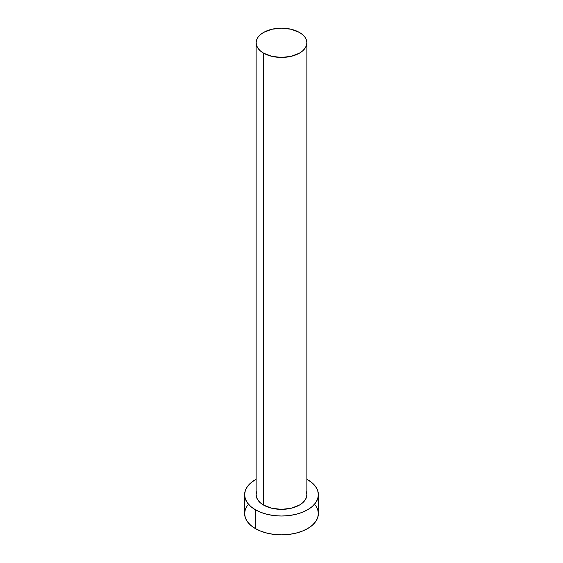 <?xml version="1.0" encoding="UTF-8"?>
<svg xmlns="http://www.w3.org/2000/svg" width="563" height="563" viewBox="0 0 563 563"><rect width="100%" height="100%" fill="white"/><g stroke="black" fill="none" stroke-linecap="round" stroke-linejoin="round"><path stroke-width="0.84" d="M256.13 42.795L256.622 45.652L258.065 48.404L260.409 50.93L263.561 53.154L271.795 56.328L281.5 57.44L291.205 56.328L299.439 53.154L302.591 50.93L304.935 48.404L306.378 45.652L306.87 42.795L306.378 39.938L304.935 37.193L302.591 34.66L299.439 32.443L291.205 29.262L281.5 28.15L271.795 29.262L263.561 32.443L260.409 34.66L258.065 37.193L256.622 39.938L256.13 42.795L256.13 494.715A25.37 14.645 0 0 0 263.561 505.074L263.561 53.154A25.37 14.645 180 0 1 256.13 42.795A25.37 14.645 180 0 1 271.795 29.262A25.37 14.645 180 0 1 299.439 32.443A25.37 14.645 180 0 1 306.87 42.795A25.37 14.645 180 0 1 291.205 56.328A25.37 14.645 180 0 1 263.561 53.154L263.561 505.074A25.37 14.645 0 0 0 291.205 508.248A25.37 14.645 0 0 0 306.87 494.715L306.378 497.572L304.935 500.324L302.591 502.85L299.439 505.074L291.205 508.248L281.5 509.36L271.795 508.248L263.561 505.074L260.409 502.85L258.065 500.324L256.622 497.572L256.13 494.715L256.622 491.858M247.41 505.391L245.313 509.388L244.602 513.547A36.898 21.303 0 0 0 255.412 528.608L255.412 509.782L261 512.429L267.383 514.399L274.301 515.609L281.5 516.018L288.699 515.609L295.617 514.399L302 512.429L307.588 509.782L312.184 506.552L315.59 502.872L317.687 498.874L318.398 494.715L317.687 490.563L315.59 486.566L312.184 482.878L306.87 479.247A36.898 21.303 180 0 1 307.588 479.655A36.898 21.303 180 0 1 318.398 494.715A36.898 21.303 180 0 1 295.617 514.399A36.898 21.303 180 0 1 255.412 509.782L255.412 528.608A36.898 21.303 0 0 0 295.617 533.231A36.898 21.303 0 0 0 318.398 513.547L317.687 509.388L315.59 505.391M255.412 509.782A36.898 21.303 180 0 1 244.602 494.715A36.898 21.303 180 0 1 256.13 479.247L250.816 482.878L247.41 486.566L245.313 490.563L244.602 494.715L245.313 498.874L247.41 502.872L250.816 506.552L255.412 509.782M306.378 491.858L306.87 494.715L306.87 42.795M244.602 494.715L244.602 513.547L245.313 517.7L247.41 521.697L250.816 525.385L255.412 528.608L261 531.261L267.383 533.231L274.301 534.442L281.5 534.85L288.699 534.442L295.617 533.231L302 531.261L307.588 528.608L312.184 525.385L315.59 521.697L317.687 517.7L318.398 513.547L318.398 494.715"/></g></svg>
